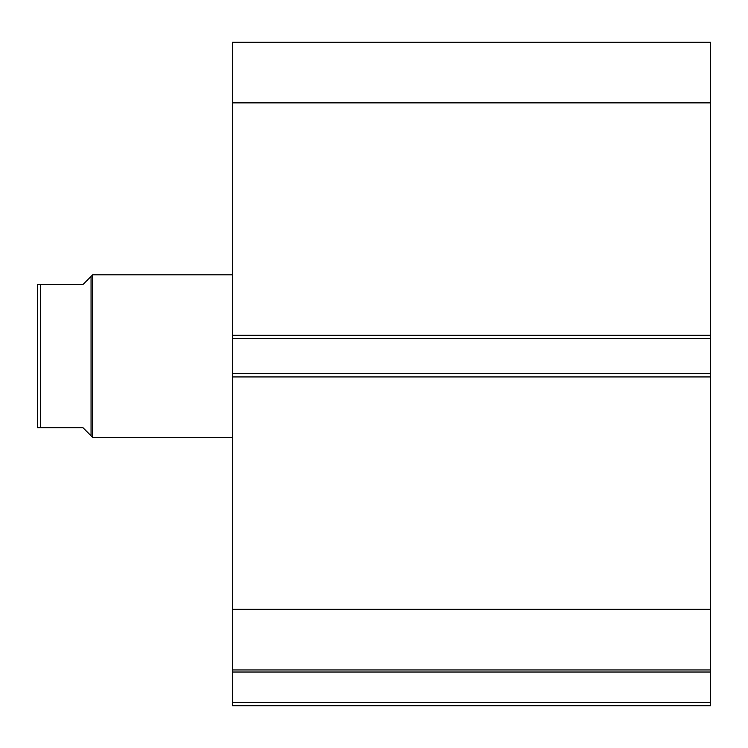 <?xml version="1.0" encoding="UTF-8"?>
<svg xmlns="http://www.w3.org/2000/svg" width="748" height="748" viewBox="0 0 748 748"><rect width="100%" height="100%" fill="white"/><g stroke="black" fill="none" stroke-linecap="round" stroke-linejoin="round"><path stroke-width="1.12" d="M39.644 284.567L37.4 284.567L40.654 284.567L40.654 427.66L37.4 427.66L82.935 427.66L91.06 435.794L91.06 276.433L92.687 274.806L232.535 274.806M91.06 435.794L92.687 437.421L92.687 274.806M232.535 437.421L92.687 437.421M40.654 284.567L82.935 284.567L91.06 276.433M37.4 427.66L37.4 284.567M710.6 376.927L232.535 376.927L232.535 373.673L710.6 373.673L710.6 705.719L232.535 705.719L232.535 702.466L710.6 702.466M232.535 338.554L232.535 42.281L710.6 42.281L710.6 338.554L232.535 338.554L232.535 373.673M710.6 373.673L710.6 338.554M710.6 672.022L232.535 672.022L232.535 376.927M232.535 672.022L232.535 702.466M232.535 102.869L710.6 102.869M710.6 609.358L232.535 609.358M232.535 669.946L710.6 669.946M232.535 335.3L710.6 335.3"/></g></svg>
